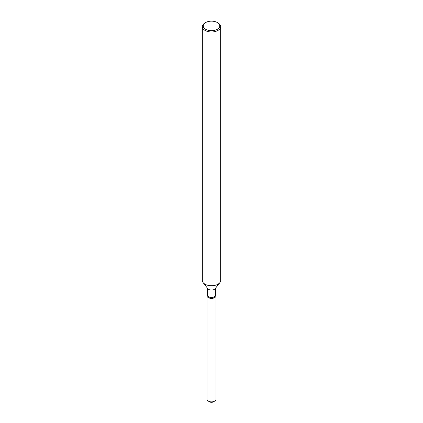 <?xml version="1.0" encoding="UTF-8"?>
<svg xmlns="http://www.w3.org/2000/svg" width="423" height="423" viewBox="0 0 423 423"><rect width="100%" height="100%" fill="white"/><g stroke="black" fill="none" stroke-linecap="round" stroke-linejoin="round"><path stroke-width="0.63" d="M216 295.809A4.5 2.596 180 0 1 214.683 297.644A4.5 2.596 180 0 0 215.608 294.746L215.608 294.746A4.5 2.596 180 0 1 216 295.809L216 399.264A4.5 2.596 180 0 1 214.683 401.099L213.382 401.85A2.665 1.539 180 0 1 209.142 401.475M215.55 288.195L215.55 295.169A4.05 2.337 180 0 1 214.361 296.824A4.05 2.337 180 0 1 209.951 297.332A4.05 2.337 180 0 1 207.45 295.169L207.45 288.195M214.683 297.644A4.5 2.596 180 0 1 208.946 297.945A4.5 2.596 180 0 1 207.392 294.746A4.5 2.596 180 0 0 207 295.809A4.5 2.596 180 0 0 209.776 298.204A4.5 2.596 180 0 0 214.683 297.644M217.343 22.546L217.993 22.921A9.179 5.303 180 0 1 220.679 26.67L220.679 280.438A9.179 5.303 180 0 1 219.881 282.601L215.196 288.65A4.05 2.337 180 0 1 214.361 289.348A4.05 2.337 180 0 1 207.804 288.65L203.119 282.601A9.179 5.303 180 0 1 202.321 280.438L202.321 26.67A9.179 5.303 180 0 1 205.007 22.921L205.657 22.546A8.264 4.769 180 0 1 217.343 22.546A8.264 4.769 180 0 1 217.343 29.293A8.264 4.769 180 0 1 205.657 29.293A8.264 4.769 180 0 1 205.657 22.546L205.007 22.921M219.881 282.601A9.179 5.303 180 0 1 217.993 284.187A9.179 5.303 180 0 1 203.119 282.601M220.679 26.67A9.179 5.303 180 0 1 217.993 30.419A9.179 5.303 180 0 1 207.984 31.566A9.179 5.303 180 0 1 202.321 26.67M208.317 401.099L209.618 401.85A2.665 1.539 180 0 0 213.382 401.85L214.683 401.099A4.5 2.596 180 0 1 208.317 401.099A4.5 2.596 180 0 1 207 399.264L207 295.809"/></g></svg>
